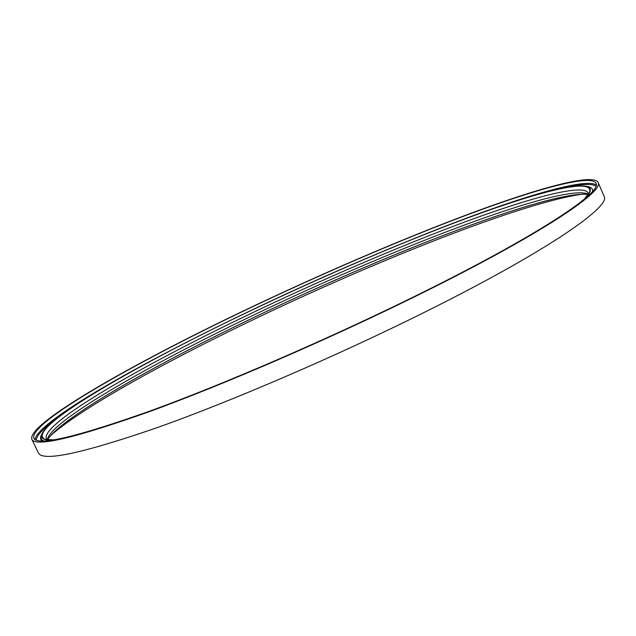 <?xml version="1.0" encoding="UTF-8"?>
<svg xmlns="http://www.w3.org/2000/svg" width="636" height="636" viewBox="0 0 636 636"><rect width="100%" height="100%" fill="white"/><g stroke="black" fill="none" stroke-linecap="round" stroke-linejoin="round"><path stroke-width="0.95" d="M417.502 294.993C537.682 235.725 602.92 192.064 596.019 183.16C590.709 173.994 536.593 189.011 468.875 214.221C400.259 239.891 318.779 275.07 243.365 311.123C133.099 363.784 28.898 422.996 33.795 438.196C37.373 446.289 76.296 437.171 150.573 410.824C224.516 383.882 329.734 338.368 417.502 294.993M588.268 194.457L588.022 192.811C582.807 183.629 530.861 197.605 465.425 221.741C399.154 246.307 320.21 280.301 247.317 315.249C140.739 366.272 41.213 423.497 46.325 438.538L47.406 439.802C61.684 417.677 151.932 366.455 248.851 319.876C382.212 255.41 549.735 189.997 588.26 194.457L586.392 193.471C554.997 185.529 383.564 252.293 248.398 317.603C149.214 365.199 56.906 417.725 47.891 437.743L47.406 439.802C61.652 417.78 151.956 366.471 248.843 319.916C382.172 255.457 549.806 190.045 588.268 194.465M582.87 194.123C523.452 202.002 372.879 261.913 248.366 322.023C161.631 363.792 80.772 408.757 50.705 435.525M31.8 439.206L38.383 452.904C42.397 461.935 81.925 453.54 156.973 427.71C231.671 401.213 337.684 355.596 425.85 311.608C546.531 251.546 611.474 206.374 604.065 196.301L598.094 182.325C592.736 173.079 538.143 188.24 469.964 213.624C400.871 239.478 318.875 274.871 242.968 311.163C131.986 364.158 26.887 423.854 31.8 439.206C35.385 447.362 74.587 438.18 149.412 411.643C223.92 384.502 329.989 338.622 418.416 294.905C539.455 235.201 605.035 191.285 598.094 182.325M595.908 186.205C591.878 183.43 581.503 183.915 564.784 187.668M413.289 238.898C502.233 202.836 583.371 176.562 596.226 184.949M587.585 186.587C591.273 187.191 592.935 188.773 592.569 191.341M584.23 199.251L589.389 192.485C595.058 177.635 543.907 190.18 476.094 214.801C407.279 239.907 323.128 276 245.719 313.063C130.817 367.918 22.753 430.652 45.18 439.349L53.663 439.921M52.398 440.12C43.614 440.366 40.155 438.276 42.024 433.863C50.952 414.282 145.016 361.24 245.663 313.063M41.873 434.277L41.435 435.453C40.37 438.069 41.117 439.913 43.693 440.971M245.711 313.047C382.649 247.07 556.413 178.931 587.338 186.499C591.893 188.002 591.186 191.977 585.215 198.424M42.23 440.987C40.052 439.571 39.957 437.274 41.936 434.11M57.765 417.661C43.932 427.766 36.729 435.255 36.165 440.12M35.004 439.532C37.166 424.331 110.378 380.59 196.103 337.422M45.18 439.349L53.829 439.897M587.338 186.499C556.198 178.907 382.641 247.062 245.671 313.015C145.016 361.224 51.071 414.108 42.024 433.863M586.392 193.471L586.813 193.63M47.891 437.743L47.74 438.164M587.751 186.658L588.928 187.103M589.389 192.485L584.102 199.354"/></g></svg>

